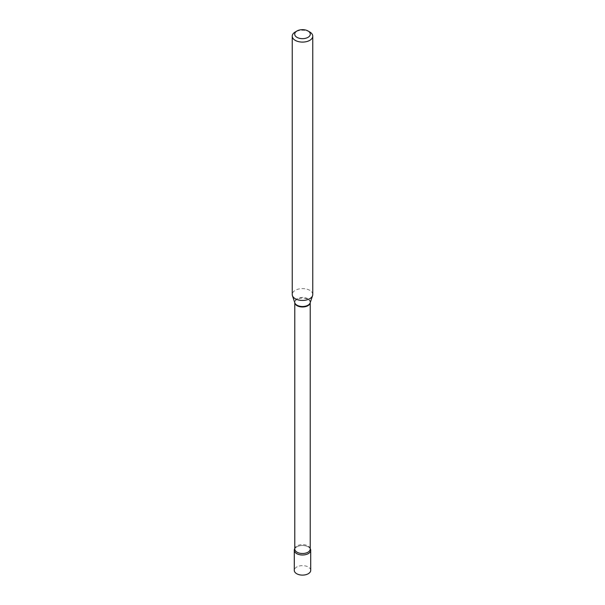 <?xml version="1.0" encoding="UTF-8"?>
<svg xmlns="http://www.w3.org/2000/svg" width="605" height="605" viewBox="0 0 605 605"><rect width="100%" height="100%" fill="white"/><g stroke="black" fill="none" stroke-linecap="round" stroke-linejoin="round"><path stroke-width="0.45" stroke-dasharray="3.02 2.27" d="M310.705 570.371A8.205 4.742 0 0 0 308.308 567.021A8.205 4.742 0 0 0 299.362 565.993A8.205 4.742 0 0 0 294.295 570.371M309.457 547.752A8.205 4.742 0 0 1 310.214 548.644A8.205 4.742 0 0 0 308.308 546.912A8.205 4.742 0 0 0 294.786 548.644A8.205 4.742 0 0 1 295.543 547.752L294.786 549.06A7.714 4.454 0 0 1 299.551 544.939A7.714 4.454 0 0 1 307.953 545.907A7.714 4.454 0 0 1 310.214 549.06L309.457 547.752A8.205 4.742 0 0 0 308.308 546.912A8.205 4.742 0 0 0 295.543 547.752M312.762 294.514A10.262 5.921 0 0 0 309.752 290.324A10.262 5.921 0 0 0 298.575 289.039A10.262 5.921 0 0 0 292.238 294.514M309.752 31.982A10.262 5.921 0 0 0 295.248 31.982M310.214 302.712A7.714 4.454 0 0 0 310.214 302.53A7.714 4.454 0 0 0 307.953 299.384A7.714 4.454 0 0 0 299.551 298.416A7.714 4.454 0 0 0 294.786 302.53A7.714 4.454 0 0 0 294.786 302.712M310.214 302.697L310.161 302.863A7.797 4.507 0 0 0 308.013 298.825A7.797 4.507 0 0 0 298.84 298.031A7.797 4.507 0 0 0 294.839 302.863L294.786 302.697"/><path stroke-width="0.91" d="M294.295 550.263A8.205 4.742 0 0 0 296.692 553.613A8.205 4.742 0 0 1 294.786 548.644A8.205 4.742 0 0 0 294.295 550.263L294.295 570.371A8.205 4.742 0 0 0 296.692 573.721A8.205 4.742 0 0 0 305.638 574.75A8.205 4.742 0 0 0 310.705 570.371L310.705 550.263A8.205 4.742 0 0 0 310.214 548.644A8.205 4.742 0 0 1 306.909 554.263A8.205 4.742 0 0 1 296.692 553.613A8.205 4.742 0 0 0 305.638 554.641A8.205 4.742 0 0 0 310.705 550.263M296.987 37.344A7.797 4.5 0 0 0 308.013 37.344A7.797 4.5 0 0 0 308.013 30.984A7.797 4.5 0 0 0 308.013 30.976L309.752 31.982A10.262 5.921 0 0 1 312.762 36.171A10.262 5.921 0 0 1 306.425 41.647A10.262 5.921 0 0 1 295.248 40.361A10.262 5.921 0 0 1 292.238 36.171A10.262 5.921 0 0 1 295.248 31.982L296.987 30.984A7.797 4.5 0 0 0 296.987 37.344M292.238 36.171L292.238 294.514A10.262 5.921 0 0 0 292.427 295.633A10.262 5.921 0 0 0 295.248 298.704A10.262 5.921 0 0 0 305.51 300.178A10.262 5.921 0 0 0 312.573 295.633A10.262 5.921 0 0 0 312.762 294.514L312.762 36.171M309.752 31.982L308.013 30.984A7.797 4.5 0 0 0 296.987 30.984M294.786 302.712A7.714 4.454 0 0 0 297.047 305.684A7.714 4.454 0 0 0 305.306 306.682A7.714 4.454 0 0 0 310.214 302.712M292.427 295.633L294.839 302.863A7.797 4.507 0 0 0 296.987 305.2A7.797 4.507 0 0 0 304.784 306.319A7.797 4.507 0 0 0 310.161 302.863L312.573 295.633M294.786 302.697L294.786 549.06A7.714 4.454 0 0 0 297.047 552.206A7.714 4.454 0 0 0 305.449 553.174A7.714 4.454 0 0 0 310.214 549.06L310.214 302.697"/></g></svg>
